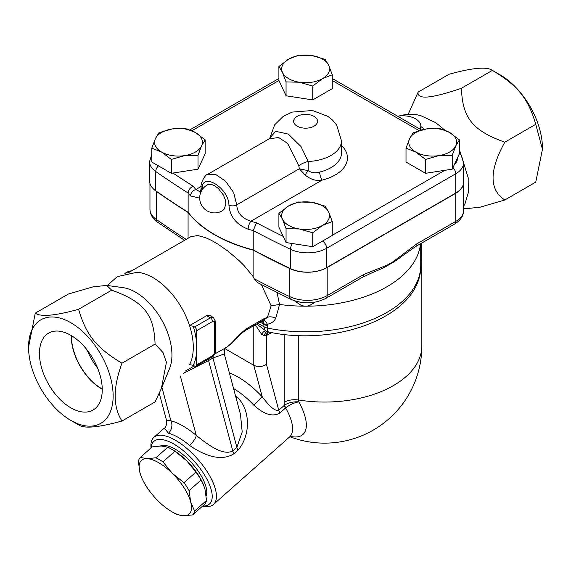 <?xml version="1.0" encoding="UTF-8"?>
<svg xmlns="http://www.w3.org/2000/svg" width="571" height="571" viewBox="0 0 571 571"><rect width="100%" height="100%" fill="white"/><g stroke="black" fill="none" stroke-linecap="round" stroke-linejoin="round"><path stroke-width="0.86" d="M408.272 114.121L418.1 92.124C416.901 99.868 431.355 98.576 461.454 88.248C462.382 117.911 472.581 130.595 504.807 142.186C489.161 170.486 489.161 189.758 504.807 199.986L479.997 207.216L466.464 208.615L463.623 208.229M504.807 199.986L535.741 182.128L542.45 149.352L535.741 124.321C528.204 98.483 518.004 85.8 492.388 70.39L461.454 88.248M535.741 124.321L504.807 142.186M542.45 149.352L542.45 148.132A59.819 34.538 60 0 0 500.153 74.872L492.388 70.39C486.977 66.464 472.524 67.756 449.034 74.266L418.1 92.124M424.531 129.274L420.82 126.462M397.666 116.241A17.944 10.364 180 0 1 420.82 126.155A17.944 10.364 180 0 1 420.042 129.16M420.734 263.923L420.784 243.596M290.425 436.365A51.84 21.163 -131.6 0 0 298.769 401.856C293.58 401.527 288.905 402.584 284.751 405.017L278.762 410.214C273.837 411.762 267.021 402.819 262.225 396.816A53.831 21.976 -131.6 0 0 229.371 372.906M463.623 182.199A26.916 15.538 180 0 1 463.623 182.32A26.916 15.538 180 0 1 455.744 193.305L327.183 267.528A27.851 16.081 180 0 1 289.697 268.527A1016.951 587.131 180 0 1 253.117 250.105A128.603 74.251 180 0 1 188.08 212.491A1016.951 587.131 180 0 1 156.354 191.406A27.843 16.074 180 0 1 153.349 188.844M151.793 154.234L149.573 161.614L149.573 180.907A26.916 15.538 0 0 0 155.762 190.821A1016.872 587.088 -0 0 0 188.13 212.305A128.603 74.251 -0 0 0 253.224 249.891A1016.872 587.088 -0 0 0 290.446 268.577A26.916 15.538 -0 0 0 326.641 267.599L455.744 193.062A26.916 15.538 0 0 0 463.623 182.078L463.623 162.785A26.916 15.538 -0 0 1 455.744 173.77A5.981 3.455 -120 0 0 452.974 167.589M205.167 139.888L201.592 145.848A23.925 13.811 0 0 0 195.403 132.501A23.925 13.811 0 0 0 172.292 128.925L185.632 128.611L195.403 132.501L205.167 139.888L205.167 153.77L198.016 169.18L171.329 173.306L151.793 162.028L151.793 148.146L155.369 138.696L158.945 132.736L172.292 128.925A23.925 13.811 0 0 0 155.369 138.696A23.925 13.811 0 0 0 161.564 152.036L151.793 148.146M201.592 145.848L198.016 155.298L184.676 155.612A23.925 13.811 0 0 0 201.592 145.848M198.016 169.18L198.016 155.298M161.564 152.036A23.925 13.811 0 0 0 184.676 155.612L171.329 159.423L161.564 152.036M171.329 173.306L171.329 159.423M332.279 74.758L332.279 88.641L312.744 99.918L286.057 95.792L278.905 80.383L278.905 66.5L288.669 59.12L298.44 55.223L311.78 55.544L325.127 59.348L328.703 65.308L332.279 74.758L322.508 78.655A23.925 13.811 0 0 0 328.703 65.308A23.925 13.811 0 0 0 311.78 55.544A23.925 13.811 0 0 0 288.669 59.12A23.925 13.811 0 0 0 282.481 72.46A23.925 13.811 0 0 0 299.397 82.231A23.925 13.811 0 0 0 322.508 78.655L312.744 86.035L299.397 82.231L286.057 81.91L282.481 72.46L278.905 66.5M286.057 242.561L286.057 228.678L282.481 219.228A23.925 13.811 0 0 0 299.397 229A23.925 13.811 0 0 0 322.508 225.424A23.925 13.811 0 0 0 328.703 212.084A23.925 13.811 0 0 0 311.78 202.312A23.925 13.811 0 0 0 288.669 205.888L298.44 201.991L311.78 202.312L325.127 206.124L328.703 212.084L332.279 221.527L332.279 235.416L312.744 246.693L286.057 242.561L278.905 227.158L278.905 213.276L288.669 205.888A23.925 13.811 0 0 0 282.481 219.228L278.905 213.276M452.232 169.18L452.232 155.298L438.892 155.612A23.925 13.811 0 0 0 455.808 145.848A23.925 13.811 0 0 0 449.62 132.501L459.384 139.888L459.384 153.77L452.232 169.18L425.552 173.306L406.017 162.028L406.017 148.146L409.585 138.696A23.925 13.811 0 0 0 415.781 152.036A23.925 13.811 0 0 0 438.892 155.612L425.552 159.423L415.781 152.036L406.017 148.146M425.552 173.306L425.552 159.423M459.384 139.888L455.808 145.848L452.232 155.298M409.585 138.696L413.161 132.736L426.508 128.925A23.925 13.811 0 0 0 409.585 138.696M312.744 246.693L312.744 232.811L299.397 229L286.057 228.678M332.279 221.527L322.508 225.424L312.744 232.811M449.62 132.501A23.925 13.811 0 0 0 426.508 128.925L439.848 128.611L449.62 132.501M312.744 99.918L312.744 86.035M286.057 95.792L286.057 81.91M283.18 236.373A1010.891 583.633 180 0 1 256.536 222.783L253.224 230.598A1016.872 587.088 -0 0 0 290.446 249.284A5.981 3.112 -64.4 0 1 292.473 243.56M256.536 222.783A122.622 70.797 180 0 1 250.847 221.248A5.981 2.177 106.1 0 0 248.178 229.221A128.603 74.251 -0 0 0 253.224 230.598L253.224 249.891M269.162 138.846L278.612 137.497L287.606 143.392L298.819 165.826L299.34 168.738L305.235 175.126C310.767 179.551 316.391 181.214 322.094 180.115L250.847 221.248C241.976 218.379 237.272 212.926 236.737 204.882L233.653 192.52L225.559 181.185L215.638 174.426L207.387 174.519C206.102 173.848 200.007 182.463 201.149 187.788A5.981 3.426 -0.3 0 0 202.184 189.693M202.327 189.815C200.285 170.857 228.828 187.267 228.942 205.175C229.792 216.438 236.201 224.453 248.178 229.221M200.385 191.942L195.867 189.508A5.981 4.368 139.2 0 0 190.514 195.932L199.7 198.144M201.178 186.439L195.867 189.508A122.622 70.797 180 0 1 193.205 186.217C190.136 187.652 188.437 189.922 188.13 193.019A128.603 74.251 -0 0 0 190.514 195.932M269.84 138.032L269.198 138.832L207.387 174.519M341.479 145.448A41.869 24.175 0 0 1 322.094 180.115A5.981 1.927 76.1 0 1 319.731 172.057C315.649 173.334 311.809 172.892 308.197 170.729L299.34 168.738L236.737 204.882A5.981 3.476 -179.6 0 1 228.942 205.175M305.235 175.126A5.981 2.548 124.1 0 1 308.197 170.729L308.19 161.472L301.003 146.511L288.326 134.092L275.693 131.33L269.847 137.961L274.672 124.821L283.109 116.484L292.138 112.094L312.523 110.517L327.854 116.341L332.429 120.003L336.676 125.07L341.479 140.809A35.887 20.72 0 0 1 308.19 161.472A14.953 8.615 164.4 0 0 298.819 165.826M188.13 212.305L188.13 193.019A1016.872 587.088 -0 0 1 155.762 171.528A5.981 3.761 124.9 0 1 158.403 165.847M207.373 184.883L211.249 184.369L214.653 185.739L218.315 188.494L223.29 194.875L225.245 199.586L225.845 203.661L224.432 208.85L222.305 210.792M416.594 243.988L392.927 261.818A5.981 2.605 50 0 1 393.019 262.432A119.632 69.07 0 0 0 402.255 255.979L415.36 246.729L454.502 224.132A5.981 3.455 -120 0 0 455.744 221.391L416.594 243.988A5.981 3.455 60 0 1 415.36 246.729L415.36 246.729A5.981 3.455 60 0 1 415.345 246.736M325.948 298.348L362.528 277.228L372.613 272.495A119.632 69.07 0 0 0 387.245 265.765A5.981 4.133 -107.5 0 0 387.438 264.987L363.77 274.494L327.183 295.614A27.851 16.081 180 0 1 289.697 296.606A5.981 3.119 115.6 0 0 290.932 299.347C302.944 304.307 314.621 303.979 325.948 298.348A5.981 3.455 -120 0 0 327.183 295.614L327.183 267.528M387.245 265.765L393.019 262.432M362.528 277.228A5.981 3.455 -120 0 0 363.77 274.494M290.932 299.347L257.414 282.538L254.181 278.755L253.117 276.492L253.117 250.105M268.37 331.922A8.972 5.182 -120 0 0 267.663 334.863L271.646 332.565M255.294 324.763L261.568 334.242L264.294 335.655L266.464 335.498A8.972 5.553 63.9 0 1 267.906 331.794M264.294 335.655A8.972 4.582 86.2 0 1 267.042 331.494M261.568 334.242A8.972 3.633 111.3 0 1 265.836 330.894M261.875 320.966L263.631 323.043L264.08 326.848A8.972 5.182 120 0 0 265.936 330.959L256.665 323.978M257.885 323.272L264.08 326.848A8.972 5.182 0 0 0 267.449 328.075L267.264 324.221C271.182 323.586 274.001 321.594 275.722 318.247L279.554 304.464A115.149 66.479 0 0 0 304.343 306.184A115.149 66.479 0 0 0 306.841 306.184A115.149 66.479 0 0 0 420.085 246.758L420.656 243.667M107.327 285.5L117.262 276.649L137.054 272.274A56.822 32.811 60 0 1 153.107 277.684A56.822 32.811 60 0 1 189.551 325.584L206.688 315.692L207.673 315.299L210.299 315.756M223.925 348.81L214.732 353.991M261.439 284.636L271.139 305.82L267.421 317.34L263.395 318.975L247.928 327.911C239.706 332.65 230.791 345.719 224.953 348.203L224.467 349.716L225.324 347.853M247.928 327.911A8.972 5.182 -120 0 1 246.386 329.91L246.386 329.91C240.719 332.843 231.79 344.556 225.495 347.903L223.903 348.824M128.568 272.631L190.793 236.708L197.687 235.537L205.453 237.615L211.441 240.377L217.544 243.881L227.957 251.119L238.956 260.483L244.01 265.522L253.117 276.492M78.612 309.282C86.15 335.127 96.349 347.81 121.966 363.213C112.93 387.702 112.93 406.973 121.966 421.02L155.069 401.905L161.393 388.473L169.558 368.509A51.162 29.535 -120 0 0 135.762 292.316A51.162 29.535 -120 0 0 122.858 287.613L106.713 285.414L93.173 286.813L68.363 294.044L35.259 313.158C40.669 317.083 55.123 315.792 78.612 309.282L111.716 290.168L106.713 285.414M193.248 326.248L194.561 327.005A2.991 1.727 60 0 1 196.681 330.666L196.681 344.513A59.948 34.61 -120 0 0 193.248 326.248L189.551 325.584A56.822 32.811 60 0 1 189.943 363.884M161.393 388.473L166.425 362.264L162.999 352.543L155.069 344.106C154.141 314.443 143.942 301.759 111.716 290.168M121.966 421.02C98.476 427.529 84.023 428.821 78.612 424.895L70.847 420.413A59.819 34.538 -120 0 0 113.144 395.988A59.819 34.538 -120 0 0 70.847 322.729A59.819 34.538 -120 0 0 28.55 347.154A59.819 34.538 -120 0 0 70.847 420.413M28.55 347.154L35.259 313.158M121.966 363.213L155.069 344.106M70.847 407.83A44.402 25.638 60 0 1 41.704 368.252A44.402 25.638 60 0 1 49.135 332.843A44.402 25.638 60 0 1 93.044 358.752A44.402 25.638 60 0 1 93.537 409.735A44.402 25.638 60 0 1 70.847 407.83M71.247 335.548A43.039 24.853 -120 0 0 101.674 388.915A43.039 24.853 -120 0 0 102.245 389.236M102.238 388.987A42.732 24.674 60 0 1 71.461 335.677M87.199 350.066A42.732 24.674 -120 0 0 97.648 368.159M271.139 305.82L279.497 304.457L277.078 292.58M263.773 320.103L267.421 317.34A8.972 5.517 -152.3 0 1 275.722 318.247M263.495 320.188A8.972 4.111 -97 0 1 267.264 324.221L264.095 324.121A8.972 5.325 -62 0 0 262.596 320.581M246.386 329.91L261.853 320.981L264.095 324.121M294.265 300.71L300.917 305.214L304.343 306.184A12.034 6.945 0 0 1 306.841 306.184L309.718 305.442L315.178 302.159M224.91 348.624L253.781 365.29C258.006 367.232 262.239 366.91 266.464 364.327L266.464 335.498L267.663 334.863M183.355 373.334L208.572 360.558A8.972 5.182 60 0 1 208.765 358.888M233.982 453.724A8.972 3.662 -131.6 0 1 232.797 450.969C222.412 456.2 207.073 443.91 196.267 435.43A8.972 2.769 -49.9 0 1 189.572 445.416C201.984 454.002 219.949 462.617 233.982 453.724L238.071 450.105A8.972 3.662 -131.6 0 1 236.886 447.35L212.954 358.031L224.282 353.913L240.47 414.332L242.197 431.919L236.886 447.35L232.797 450.969L208.572 360.558L212.954 358.031A8.972 5.182 60 0 1 213.226 356.068M180.357 376.046L196.267 435.43A53.831 21.976 -131.6 0 0 170.886 420.777L166.518 420.37L159.28 393.355M238.071 450.105C251.718 434.188 249.691 407.601 236.851 397.109A8.972 3.64 -53 0 1 236.037 397.787M202.555 506.113L204.168 506.377A44.859 18.315 -131.6 0 0 213.44 504.486A44.859 18.315 -131.6 0 0 208.815 474.33A44.859 18.315 -131.6 0 0 175.461 440.277A44.859 18.315 -131.6 0 0 153.913 437.35A44.859 18.315 -131.6 0 0 150.922 446.329L150.987 447.964M153.913 437.35L164.391 428.057L168.424 433.211A44.859 18.315 48.4 0 1 178.53 437.564A44.859 18.315 48.4 0 1 189.572 445.416M233.575 388.587A44.859 18.315 48.4 0 1 233.682 388.651A44.859 18.315 48.4 0 1 253.731 405.089C260.854 411.505 270.797 418.35 279.947 412.969L285.628 407.944A8.972 4.076 55.1 0 1 284.751 405.017M151.087 447.878A41.869 17.094 48.4 0 1 173.969 444.131A41.869 17.094 48.4 0 1 208.386 482.145A41.869 17.094 48.4 0 1 202.648 506.027M160.43 445.98A34.396 14.039 48.4 0 1 191.171 462.339A34.396 14.039 48.4 0 1 206.188 495.828M192.634 514.914L183.669 515.777A35.887 14.653 -131.6 0 0 190.664 501.873L194.583 511.045A38.878 15.874 48.4 0 1 192.634 514.914L204.575 504.321A38.878 15.874 -131.6 0 0 206.524 500.453L204.968 489.197L203.333 484.451L201.049 480.025A38.878 15.874 -131.6 0 0 195.939 472.081L186.589 460.64L174.883 451.29A38.878 15.874 -131.6 0 0 171.293 449.034L173.02 450.027A35.887 14.653 48.4 0 1 186.589 460.64A35.887 14.653 48.4 0 1 203.14 483.994A35.887 14.653 48.4 0 1 203.247 484.244M161.215 445.987L152.243 446.85L140.302 457.442L146.911 458.67L155.883 457.799L167.824 447.214L161.215 445.987M171.293 449.034A38.878 15.874 -131.6 0 0 167.824 447.214M141.637 477.52L139.909 472.574L138.353 461.311A38.878 15.874 48.4 0 1 140.302 457.442M177.06 514.55A38.878 15.874 48.4 0 1 173.584 512.729L171.857 511.737A35.887 14.653 -131.6 0 0 183.669 515.777L177.06 514.55M155.883 457.799A38.878 15.874 48.4 0 1 162.942 461.882L172.292 473.316A35.887 14.653 -131.6 0 0 146.911 458.67A35.887 14.653 -131.6 0 0 139.909 472.574A35.887 14.653 -131.6 0 0 141.736 477.77A35.887 14.653 -131.6 0 0 158.288 501.124A35.887 14.653 -131.6 0 0 171.857 511.737M174.883 451.29L162.942 461.882M183.998 482.666A38.878 15.874 48.4 0 1 189.108 490.617L190.664 501.873A35.887 14.653 -131.6 0 0 172.292 473.316L183.998 482.666L195.939 472.081M194.583 511.045L206.524 500.453M201.049 480.025L189.108 490.617M161.9 387.238L170.886 420.777A8.972 7.002 -75.4 0 1 168.424 433.211M253.731 405.089A8.972 0.507 137 0 0 262.225 396.816L253.781 365.29L253.781 325.641M285.429 408.108A8.972 3.662 48.4 0 1 284.244 405.353A97.555 56.322 120 0 1 284.194 402.241A14.953 8.636 180 0 1 298.747 400.028L298.747 335.498M213.44 504.486L289.59 436.958A44.859 18.315 48.4 0 0 285.628 407.944C289.561 404.818 293.944 402.791 298.769 401.856A84.551 48.813 -60 0 1 298.747 400.028A97.198 56.115 180 0 0 421.826 345.933L421.826 242.996M193.248 365.319A59.948 34.61 -120 0 0 196.681 351.015L196.681 364.855A2.991 1.727 60 0 1 196.06 366.225A2.991 1.727 60 0 1 194.561 366.075L193.248 365.319L189.551 364.655M196.681 344.513L196.681 351.015M188.08 238.271L188.08 212.491M207.544 184.783L211.249 184.369L214.653 185.739L218.315 188.494L223.29 194.875L225.245 199.586L225.845 203.661L224.432 208.85L222.497 210.685M191.92 130.73L278.948 80.482M332.279 80.511L419.1 130.638M193.205 186.217A1010.891 583.633 180 0 1 172.963 173.056M444.788 170.329L332.279 235.288M457.635 157.546A20.934 12.084 180 0 1 454.523 164.248M290.446 268.577L290.446 249.284A26.916 15.538 0 0 0 326.641 248.306A5.981 3.455 -120 0 0 322.522 241.048M326.641 267.599L326.641 248.306L455.744 173.77L455.744 193.062M149.573 161.614A26.916 15.538 -0 0 0 155.762 171.528L155.762 190.821M297.134 126.155A11.962 6.909 180 0 1 302.494 114.6A11.962 6.909 180 0 1 317.148 123.058A11.962 6.909 180 0 1 297.134 126.155M341.479 140.809L341.479 153.014A35.887 20.72 180 0 1 319.731 172.057M454.502 224.132C460.554 220.399 463.595 215.824 463.623 210.399A26.916 15.538 180 0 1 455.744 221.391L455.744 193.305M392.927 261.818L387.438 264.987M289.697 268.527L289.697 296.606A1016.951 587.131 180 0 1 254.181 278.755M184.583 240.291L157.539 222.198A5.981 3.761 -55.1 0 1 156.354 219.492A27.843 16.074 180 0 1 149.959 209.236L149.959 183.519M186.182 239.363A1016.951 587.131 180 0 1 156.354 219.492L156.354 191.406M265.936 330.959A8.972 8.972 0 0 0 268.641 331.979A8.972 2.427 -78.5 0 1 267.449 328.075A115.149 66.479 0 0 0 420.734 265.344L420.734 243.624M263.181 320.203L261.853 320.981A8.972 5.182 -120 0 0 263.395 318.975M259.998 322.051L264.08 324.407A8.972 5.182 0 0 0 267.449 325.634M236.851 397.109A44.859 18.315 -131.6 0 0 235.609 396.195M266.464 364.327L278.762 410.214A8.972 3.662 -131.6 0 0 279.947 412.969M284.194 334.42L284.194 402.241M127.776 272.767L130.06 271.453A2.991 1.727 -120 0 0 128.568 271.304L131.894 270.711M131.558 270.904A5.981 3.455 -60 0 0 130.06 271.453L130.338 271.61M206.688 315.692L210.421 317.847L194.561 327.005M196.06 366.225L211.92 357.068A2.991 1.727 -120 0 0 212.54 355.697L196.681 364.855M196.681 330.666L212.54 321.509A2.991 1.727 -60 0 1 214.653 322.729L214.653 352.036A2.991 1.727 -60 0 1 212.54 355.697M214.653 352.036A2.991 1.727 0 0 0 215.531 350.815L215.531 321.509A2.991 1.727 180 0 1 214.653 322.729M212.54 321.509A2.991 1.727 -120 0 0 210.421 317.847A5.981 3.455 120 0 1 213.418 317.555L215.531 321.509M463.623 206.259L465.087 203.426L468.391 192.398L468.841 179.822L459.384 149.466M444.902 130.209L435.794 122.701L420.299 115.428L413.654 114.229L406.645 114.25L398.529 116.106M500.153 74.872L492.388 70.39M420.82 129.61L420.82 126.155M289.89 436.715A97.198 97.198 0 0 0 421.826 345.933M189.865 129.895L278.905 78.491M459.384 152.835L461.454 155.469L463.623 162.785M201.149 187.788L200.557 191.856M332.279 78.491L421.455 129.974M207.851 184.633A14.953 14.953 0 0 0 201.713 205.446A14.953 14.953 0 0 0 222.94 210.399M157.539 222.198C152.764 218.943 150.237 214.625 149.959 209.236M194.29 365.918L185.389 371.057M420.734 265.344C422.026 315.163 337.996 347.289 268.641 331.979M224.282 353.913L224.467 349.716M203.14 483.994L203.333 484.451M141.736 477.77L141.544 477.313M166.518 420.37C166.668 424.974 165.954 427.536 164.391 428.057M291.281 436.016L289.59 436.958M124.835 273.459L128.568 271.304M211.92 357.068C214.168 355.59 215.374 353.506 215.531 350.815M213.418 317.555L210.228 315.713M463.623 210.399L463.623 182.32"/></g></svg>
